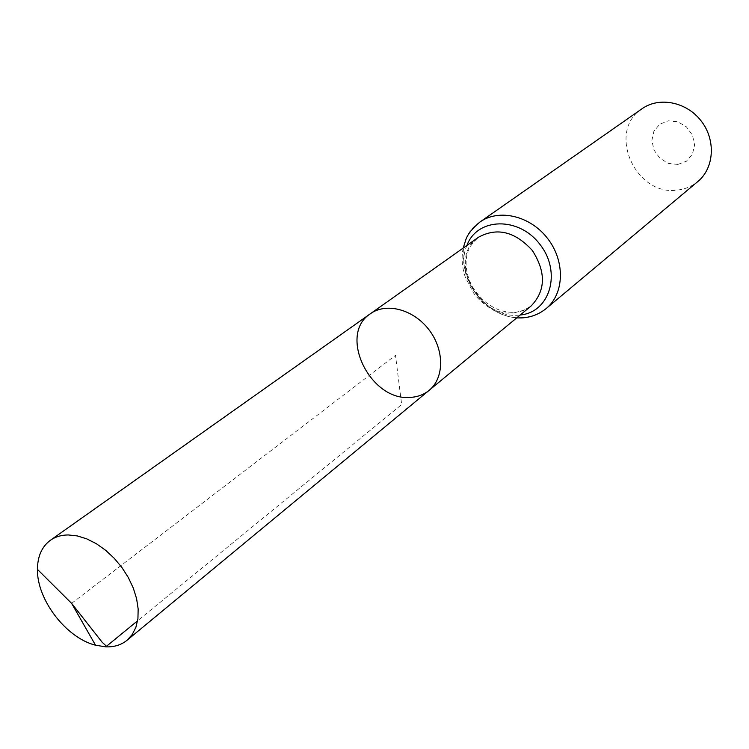 <?xml version="1.0" encoding="UTF-8"?>
<svg xmlns="http://www.w3.org/2000/svg" width="749" height="749" viewBox="0 0 749 749"><rect width="100%" height="100%" fill="white"/><g stroke="black" fill="none" stroke-linecap="round" stroke-linejoin="round"><path stroke-width="0.56" stroke-dasharray="3.75 2.81" d="M677.845 164.443L686.421 161.213L692.413 154.285L694.585 145.006L692.488 135.232L686.515 126.937L677.873 121.787L668.323 120.823L659.775 124.203L653.914 131.206L651.864 140.438L653.999 150.081L659.888 158.254L668.389 163.385L677.845 164.443M642.071 108.717C606.353 131.29 635.536 196.865 677.733 190.031C685.335 189.141 692.039 186.314 697.834 181.53M429.093 390.379C423.822 394.657 417.596 396.989 410.424 397.382C370.175 401.511 337.687 334.466 370.399 313.747M71.614 603.366L395.491 355.326L401.67 404.544L137.601 620.799M513.608 312.885L522.989 310.76L531.097 305.995C530.03 308.017 524.955 310.133 515.864 312.342C498.394 313.129 483.863 304.525 472.282 286.549C467.095 276.55 465.166 266.719 466.505 257.076C468.181 250.035 468.949 246.29 478.452 237.264C447.499 256.944 476.092 317.707 513.608 312.885M480.015 221.976C440.646 246.739 476.373 323.371 523.813 317.389C532.389 316.705 539.87 313.728 546.255 308.476M466.917 245.429C453.538 275.445 485.923 319.008 518.739 315.142L520.209 315.001M463.182 248.069C461.262 257.712 461.983 267.44 465.354 277.27L473.434 292.822C481.139 303.972 498.956 316.256 516.679 317.922"/><path stroke-width="1.12" d="M410.424 397.382C370.175 401.511 337.687 334.466 370.399 313.747C386.287 302.184 413.514 309.365 428.934 329.71C444.56 349.895 444.391 378.058 429.093 390.379C423.822 394.657 417.596 396.989 410.424 397.382M480.015 221.976C499.003 208.381 530.451 215.824 547.772 238.697C565.336 261.382 564.334 293.683 546.255 308.476L697.834 181.53C714.209 168.085 716.044 140.147 701.298 121.123C686.767 101.93 659.317 96.406 642.071 108.717L480.015 221.976C472.479 228.276 467.807 234.053 465.99 239.277L463.182 248.069M429.093 390.379L531.097 305.995C545.749 290.687 546.171 272.196 532.361 250.503C515.022 231.516 497.046 227.097 478.452 237.264L370.399 313.747C386.287 302.184 413.514 309.365 428.934 329.71C444.56 349.895 444.391 378.058 429.093 390.379L126.946 640.339C121.188 644.983 114.129 647.155 105.778 646.855L95.516 645.207C66.127 637.895 36.851 599.668 37.45 569.39C37.553 556.348 41.85 546.658 50.342 540.31C55.342 536.79 61.315 535.001 68.243 534.945L77.316 535.928L86.79 538.868L96.321 543.699L105.572 550.234L114.194 558.248L121.872 567.461L128.313 577.516L133.285 588.049L136.599 598.676L138.162 608.993L137.928 618.637L135.906 627.269L132.198 634.581L126.946 640.339M137.601 620.799L106.489 646.275L102.089 642.155L71.614 603.366L95.516 645.207M520.209 315.001C549.925 312.389 561.928 272.374 540.085 244.586C518.945 216.255 477.188 217.416 466.917 245.429M546.255 308.476C539.111 314.29 530.882 317.436 521.576 317.932L516.679 317.922M370.399 313.747L50.342 540.31M71.614 603.366L37.45 569.39"/></g></svg>
